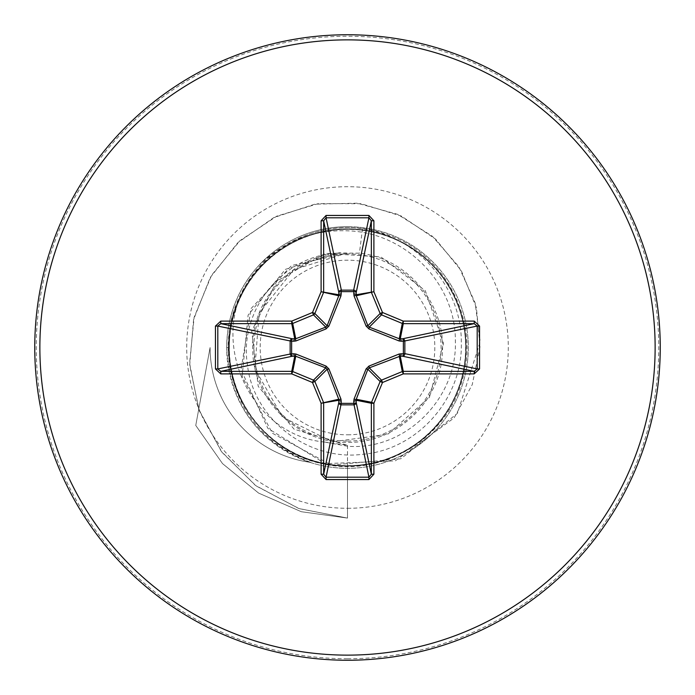 <?xml version="1.0" encoding="UTF-8"?>
<svg xmlns="http://www.w3.org/2000/svg" width="695" height="695" viewBox="0 0 695 695"><rect width="100%" height="100%" fill="white"/><g stroke="black" fill="none" stroke-linecap="round" stroke-linejoin="round"><path stroke-width="0.52" stroke-dasharray="3.48 2.61" d="M347.5 434.818A87.318 87.318 0 0 0 434.818 347.5A87.318 87.318 0 0 0 347.5 260.182A87.318 87.318 0 0 0 260.182 347.5A87.318 87.318 0 0 0 347.5 434.818M347.5 441.099A93.599 93.599 0 0 0 441.099 347.5A93.599 93.599 0 0 0 347.5 253.901A93.599 93.599 0 0 0 253.901 347.5A93.599 93.599 0 0 0 347.5 441.099M239.497 298.016C263.084 240.253 334.13 212.844 389.773 235.544C446.746 255.743 480.332 323.106 462.053 380.747C446.399 439.179 381.685 477.76 322.767 463.791C263.292 452.436 220.193 390.468 230.175 330.855C237.412 270.902 296.339 223.356 356.717 229.48C417.235 232.738 468.387 288.981 465.858 349.576C466.197 410.259 413.282 464.495 352.686 465.763C292.221 469.811 234.736 420.414 229.776 359.914C222.105 299.727 267.94 239.315 327.988 230.74C387.549 219.377 450.542 261.468 462.835 320.838C477.873 379.609 439.674 445.026 381.095 461.011C323.297 479.593 255.656 445.373 236.257 387.966C214.234 331.498 244.093 261.867 300.275 238.95C355.267 213.426 426.834 239.149 453.001 293.811C481.757 347.231 460.498 419.945 407.574 449.5C356.083 481.444 282.118 464.816 249.349 413.681C214.225 364.128 226.553 289.285 275.481 253.545C322.741 215.572 398.122 223.165 436.842 269.842C477.752 314.618 474.581 390.547 430.422 431.986C388.097 475.484 312.333 477.031 268.253 435.435C222.313 395.915 215.989 320.395 254.874 273.787C291.579 225.528 366.665 214.573 415.471 250.582C465.911 284.255 481.288 358.438 448.414 409.381C417.895 461.819 344.842 481.67 291.848 451.985C237.612 424.688 213.382 352.86 239.818 298.329C263.726 242.633 333.843 213.938 389.964 237.004C447.059 257.358 480.045 325.886 460.359 383.214C443.401 441.455 377.237 478.386 318.788 462.34C259.678 449.005 218.63 385.273 231.122 325.851C240.826 265.898 302.108 221.175 362.052 230.019C422.369 236.091 470.784 294.367 465.65 354.798C463.391 415.349 407.939 467.396 347.5 465.876C280.962 467.891 222.713 405.628 228.742 339.542C231.105 273.144 297.017 218.777 362.503 228.768C417.191 236.439 461.793 287.044 461.306 342.34C463.131 397.557 418.234 449.491 363.051 454.252C308.215 461.602 252.676 418.937 247.307 363.693C238.941 308.936 284.698 253.31 340.428 253.067C290.97 255.604 249.809 301.812 252.771 351.079C253.449 400.303 298.155 443.662 347.5 442.385C396.02 443.332 440.335 402.136 442.289 353.494C446.451 305.201 407.843 258.149 359.419 253.18L346.927 253.102L293.759 269.634L259.079 313.237L254.874 368.802L282.483 417.122L332.462 441.785L387.732 434.314L429.414 397.366L443.532 343.443L425.297 290.701L380.921 256.933L325.286 253.336L276.836 281.101L251.746 330.933L258.201 386.342L294.081 429.18L347.5 445.304L323.983 441.959L347.5 446.233C405.333 450.951 457.657 398.322 455.355 340.706C455.807 282.891 404.924 232.191 347.5 230.827C313.028 229.576 283.317 241.278 258.366 265.924A120.826 120.826 0 0 1 347.5 226.674A120.826 120.826 0 0 0 226.674 347.5A120.826 120.826 0 0 0 347.5 468.326A120.826 120.826 0 0 1 309.701 462.262L310.656 462.392C258.696 441.872 231.183 403.587 228.142 347.535C228.212 330.082 232 313.575 239.497 298.016C215.876 359.48 258.714 435.904 323.983 441.959M347.5 660.25A312.75 312.75 0 0 0 660.25 347.5A312.75 312.75 0 0 0 347.5 34.75A312.75 312.75 0 0 0 34.75 347.5A312.75 312.75 0 0 0 347.5 660.25A312.75 312.75 0 0 0 660.25 347.5A312.75 312.75 0 0 0 347.5 34.75M347.5 226.674A120.826 120.826 0 0 1 468.326 347.5A120.826 120.826 0 0 1 347.5 468.326A120.826 120.826 0 0 0 468.326 347.5A120.826 120.826 0 0 0 347.5 226.674A120.826 120.826 0 0 1 468.326 347.5A120.826 120.826 0 0 1 347.5 468.326M362.503 228.768L359.419 253.18M347.5 445.304L347.5 518.088L298.72 508.488L255.456 485.44L221.245 451.307L198.761 409.32L189.587 363.294L194.131 317.285L211.584 275.229L240.07 240.592L276.81 216.128L318.414 203.609L361.174 203.722L401.371 216.067L435.669 239.184L461.324 270.737L476.423 307.746L480.028 346.848L472.244 384.63L454.13 417.904L395.273 460.863L325.208 463.643L267.836 428.346L241.017 369.566L251.086 308.537L291.613 265.507L346.927 253.102M347.5 465.876L347.5 518.088L299.111 508.618L256.108 485.927L221.966 452.271L199.3 410.815L189.7 365.24L193.584 319.526L210.238 277.505L237.872 242.607L273.847 217.561L314.852 204.165L357.299 203.192L397.566 214.321L432.333 236.222L458.848 266.715L475.154 302.933L480.219 341.636L457.44 413.308L400.945 458.743L331.445 465.103L272.414 433.246L242.147 376.438L248.115 315.07L285.367 269.365L339.117 252.763L346.57 253.032M340.428 253.067L339.117 252.763M310.656 462.392A115.9 115.9 0 0 1 210.09 347.543L195.755 425.444L222.522 463.6L258.61 493.094L301.326 511.72L347.5 518.088L301.326 511.72L258.61 493.094L222.522 463.6L195.755 425.444L210.09 347.543A115.9 115.9 0 0 0 309.701 462.262C257.471 441.977 229.793 403.734 226.674 347.535C227.135 316.312 237.699 289.111 258.366 265.924M347.5 658.747A311.247 311.247 0 0 0 658.747 347.5A311.247 311.247 0 0 0 347.5 36.253A311.247 311.247 0 0 0 36.253 347.5A311.247 311.247 0 0 0 347.5 658.747M347.5 508.297A160.797 160.797 0 0 0 508.297 347.5A160.797 160.797 0 0 0 347.5 186.703A160.797 160.797 0 0 0 186.703 347.5A160.797 160.797 0 0 0 347.5 508.297M226.674 347.535L228.142 347.535"/><path stroke-width="1.04" d="M401.111 353.677A2.563 0.869 -88.2 0 1 400.242 356.127L369.254 367.872L367.872 369.254L356.257 399.251L356.196 402.492A2.563 2.354 -11.9 0 1 353.651 404.855L341.349 404.855A2.563 2.354 11.9 0 1 338.804 402.492L338.743 399.251L327.128 369.254L325.746 367.872L295.749 356.257L292.508 356.196A2.563 2.354 78.1 0 1 290.145 353.651L290.145 341.349A2.563 2.354 101.9 0 1 292.508 338.804L295.749 338.743L325.746 327.128L327.128 325.746L338.743 295.749L338.804 292.508A2.563 0.869 -1.8 0 1 341.254 291.639L341.349 290.145L353.651 290.145L353.746 291.639L341.254 291.639L340.984 295.853L328.909 326.059L326.059 328.909L295.853 340.984L291.639 341.254L291.639 353.746L295.853 354.016L326.059 366.091L328.909 368.941L340.984 399.147L341.254 403.361L353.746 403.361L354.016 399.147L366.091 368.941L368.941 366.091L399.147 354.016L403.361 353.746L403.361 341.254L399.147 340.984L368.941 328.909L366.091 326.059L354.016 295.853L353.746 291.639A2.563 0.869 -178.2 0 1 356.196 292.508L356.257 295.749L367.872 325.746L369.254 327.128L399.251 338.743L402.492 338.804A2.563 2.354 -101.9 0 1 404.855 341.349L404.855 353.651L477.196 368.932L479.559 368.932L474.207 373.893L403.265 373.893L382.502 382.502L373.893 403.265L373.893 474.207L368.932 479.559L326.068 479.559L321.107 474.207L321.107 403.265L312.498 382.502L291.735 373.893L220.793 373.893L215.441 368.932L217.804 368.932L220.793 371.347L220.793 373.893M215.441 368.932L215.441 326.068L220.793 321.107L291.735 321.107L312.498 312.498L321.107 291.735L321.107 220.793L326.068 215.441L368.932 215.441L368.932 217.804L353.651 290.145A2.563 2.354 -168.1 0 1 356.196 292.508L371.347 220.793L368.932 217.804L326.068 217.804L323.653 220.793L323.653 291.735A2.563 2.545 101.2 0 1 323.462 292.708L314.861 313.48A2.563 2.545 135 0 1 313.48 314.861L292.708 323.462L295.749 338.743A2.563 0.782 -110.9 0 0 295.853 340.984M474.207 373.893L474.207 371.347L402.492 356.196A2.563 2.354 -78.1 0 0 404.855 353.651L403.361 353.746A2.563 0.869 -88.2 0 1 402.492 356.196L400.242 356.127L403.265 371.347L474.207 371.347L477.196 368.932L477.196 326.068L474.207 323.653L403.265 323.653L400.242 338.873A2.563 0.869 88.2 0 1 401.111 341.323M347.5 660.25A312.75 312.75 0 0 0 660.25 347.5A312.75 312.75 0 0 0 347.5 34.75A312.75 312.75 0 0 0 34.75 347.5A312.75 312.75 0 0 0 347.5 660.25A312.75 312.75 0 0 1 34.75 347.5A312.75 312.75 0 0 1 347.5 34.75M368.932 215.441L373.893 220.793L373.893 291.735L382.502 312.498L403.265 321.107L474.207 321.107L479.559 326.068L479.559 368.932M220.793 321.107L220.793 323.653L217.804 326.068L217.804 368.932L291.639 353.746A2.563 0.869 88.2 0 0 292.508 356.196L220.793 371.347L291.735 371.347L294.758 356.127A2.563 0.869 88.2 0 1 293.889 353.677M295.853 354.016A2.563 0.782 110.9 0 0 295.749 356.257L292.708 371.538L313.48 380.139A2.563 2.545 45 0 1 314.861 381.52L312.498 382.502L313.48 380.139L325.746 367.872L326.059 366.091M328.909 368.941L327.128 369.254L314.861 381.52L323.462 402.292A2.563 2.545 78.8 0 1 323.653 403.265L323.653 474.207L326.068 477.196L326.068 479.559M321.107 474.207L323.653 474.207L338.804 402.492A2.563 0.869 -178.2 0 0 341.254 403.361L326.068 477.196L368.932 477.196L371.347 474.207L373.893 474.207M368.932 479.559L368.932 477.196L353.746 403.361A2.563 0.869 -1.8 0 0 356.196 402.492L371.347 474.207L371.347 403.265A2.563 2.545 -78.8 0 1 371.538 402.292L373.893 403.265L371.347 403.265L356.127 400.242A2.563 0.869 -1.8 0 1 353.677 401.111M354.016 399.147A2.563 0.782 -159.1 0 0 356.257 399.251L371.538 402.292L380.139 381.52A2.563 2.545 -45 0 1 381.52 380.139L382.502 382.502L380.139 381.52L367.872 369.254L366.091 368.941M366.091 326.059L367.872 325.746L380.139 313.48L382.502 312.498L381.52 314.861A2.563 2.545 -135 0 1 380.139 313.48L371.538 292.708A2.563 2.545 -101.2 0 1 371.347 291.735L371.347 220.793L373.893 220.793M321.107 220.793L323.653 220.793L338.804 292.508A2.563 2.354 168.1 0 1 341.349 290.145L326.068 217.804L326.068 215.441M368.941 366.091L369.254 367.872L381.52 380.139L402.292 371.538L403.265 373.893L403.265 371.347A2.563 2.545 -11.2 0 0 402.292 371.538L399.251 356.257A2.563 0.782 -110.9 0 0 399.147 354.016M340.984 399.147A2.563 0.782 159.1 0 1 338.743 399.251L321.107 403.265L338.873 400.242A2.563 0.869 -178.2 0 0 341.323 401.111M479.559 326.068L477.196 326.068L403.361 341.254A2.563 0.869 88.2 0 0 402.492 338.804L474.207 323.653L474.207 321.107M399.147 340.984A2.563 0.782 110.9 0 0 399.251 338.743L402.292 323.462L381.52 314.861L369.254 327.128L368.941 328.909M354.016 295.853A2.563 0.782 159.1 0 1 356.257 295.749L373.893 291.735L356.127 294.758A2.563 0.869 -178.2 0 0 353.677 293.889M293.889 341.323A2.563 0.869 -88.2 0 1 294.758 338.873L291.735 323.653L220.793 323.653L292.508 338.804A2.563 0.869 -88.2 0 0 291.639 341.254L217.804 326.068L215.441 326.068M328.909 326.059L327.128 325.746L314.861 313.48L312.498 312.498L313.48 314.861L325.746 327.128L326.059 328.909M341.323 293.889A2.563 0.869 -1.8 0 0 338.873 294.758L321.107 291.735L338.743 295.749A2.563 0.782 -159.1 0 1 340.984 295.853M292.708 371.538L291.735 373.893L291.735 371.347A2.563 2.545 11.2 0 1 292.708 371.538M291.735 321.107L292.708 323.462A2.563 2.545 168.8 0 1 291.735 323.653L291.735 321.107M403.265 321.107L402.292 323.462A2.563 2.545 -168.8 0 0 403.265 323.653L403.265 321.107M347.5 655.133A307.633 307.633 0 0 0 655.133 347.5A307.633 307.633 0 0 0 347.5 39.867A307.633 307.633 0 0 0 39.867 347.5A307.633 307.633 0 0 0 347.5 655.133"/></g></svg>

